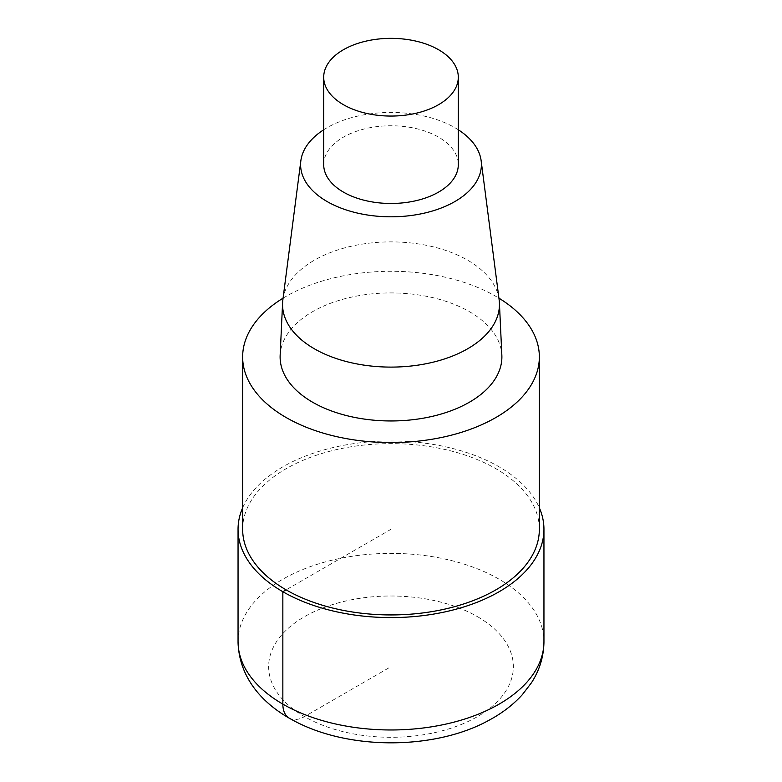 <?xml version="1.0" encoding="UTF-8"?>
<svg xmlns="http://www.w3.org/2000/svg" width="782" height="782" viewBox="0 0 782 782"><rect width="100%" height="100%" fill="white"/><g stroke="black" fill="none" stroke-linecap="round" stroke-linejoin="round"><path stroke-width="0.59" stroke-dasharray="3.91 2.93" d="M283.074 298.167A148.355 85.658 180 0 1 495.905 296.378A148.355 85.658 180 0 1 498.926 298.167M242.645 529.267A148.355 85.658 180 0 1 334.227 450.149A148.355 85.658 180 0 1 495.905 468.711A148.355 85.658 180 0 1 539.355 529.287M280.152 355.214A110.888 64.016 180 0 1 349.955 297.473A110.888 64.016 180 0 1 469.405 311.676A110.888 64.016 180 0 1 501.849 355.224M323.699 129.783A90.389 52.189 180 0 1 454.919 127.72A90.389 52.189 180 0 1 458.301 129.783M282.859 299.829A108.444 62.609 180 0 1 353.269 245.802A108.444 62.609 180 0 1 467.675 260.22A108.444 62.609 180 0 1 499.141 299.829M323.699 164.621A67.301 38.856 180 0 1 365.253 128.727A67.301 38.856 180 0 1 438.585 137.153A67.301 38.856 180 0 1 458.301 164.621M242.645 507.811A152.949 88.307 180 0 1 350.219 444.176A152.949 88.307 180 0 1 499.151 466.844A152.949 88.307 180 0 1 539.355 507.811M289.203 718.13A30.586 17.663 120 0 0 304.481 716.605L391 666.645L391 529.277L286.095 589.843M238.051 641.67A152.949 88.307 180 0 1 332.477 560.088A152.949 88.307 180 0 1 499.151 579.237A152.949 88.307 180 0 1 543.949 641.68M477.519 616.695A122.354 70.644 180 0 1 422.671 734.885A122.354 70.644 180 0 1 272.81 648.366A122.354 70.644 180 0 1 477.519 616.695"/><path stroke-width="1.17" d="M498.926 298.167A148.355 85.658 180 0 1 539.355 356.944A148.355 85.658 180 0 1 390.99 442.592A148.355 85.658 180 0 1 242.645 356.934A148.355 85.658 180 0 1 283.074 298.167M539.355 356.944L539.355 529.277A148.355 85.658 180 0 1 390.99 614.935A148.355 85.658 180 0 1 242.645 529.267L242.645 356.944M458.301 129.783A90.389 52.189 180 0 1 481.145 160.74L499.141 299.829A108.444 62.609 180 0 1 499.405 302.81L501.849 355.214A110.888 64.016 180 0 1 390.99 420.96A110.888 64.016 180 0 1 280.152 355.214L282.595 302.81M481.145 160.74A90.389 52.189 180 0 1 391 216.81A90.389 52.189 180 0 1 300.855 160.74A90.389 52.189 180 0 1 323.699 129.783M499.405 302.81A108.444 62.609 180 0 1 391 367.1A108.444 62.609 180 0 1 282.595 302.8A108.444 62.609 180 0 1 282.859 299.829L300.855 160.74M438.585 49.735A67.301 38.856 180 0 1 458.301 77.213A67.301 38.856 180 0 1 391 116.059A67.301 38.856 180 0 1 323.699 77.203A67.301 38.856 180 0 1 365.253 41.309A67.301 38.856 180 0 1 438.585 49.735M458.301 77.203L458.301 164.621A67.301 38.856 180 0 1 391 203.476A67.301 38.856 180 0 1 323.699 164.621L323.699 77.203M539.355 507.811A152.949 88.307 180 0 1 543.949 529.287A152.949 88.307 180 0 1 390.99 617.584A152.949 88.307 180 0 1 238.051 529.267A152.949 88.307 180 0 1 242.645 507.811M286.095 589.843L282.849 591.72L282.849 704.113A30.586 17.663 120 0 0 289.203 718.13M543.949 529.277L543.949 641.67A152.949 88.307 180 0 1 390.99 729.977A152.949 88.307 180 0 1 238.051 641.67L238.051 529.277M543.949 641.67C543.803 656.381 539.648 670.076 531.467 682.764L522.21 694.817C513.148 704.748 502.142 713.194 489.17 720.154C436.17 749.752 349.339 750.916 293.299 720.408C263.202 704.416 238.921 678.297 238.051 641.67"/></g></svg>
